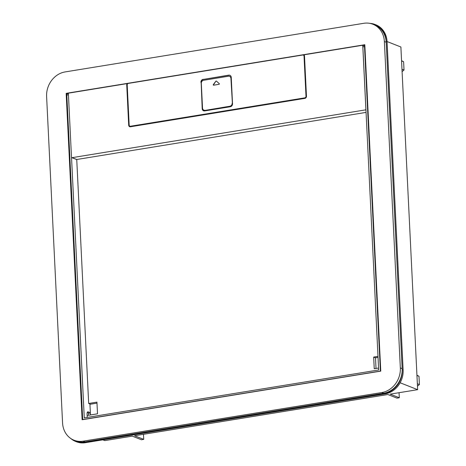 <?xml version="1.0" encoding="UTF-8"?>
<svg xmlns="http://www.w3.org/2000/svg" width="466" height="466" viewBox="0 0 466 466"><rect width="100%" height="100%" fill="white"/><g stroke="black" fill="none" stroke-linecap="round" stroke-linejoin="round"><path stroke-width="0.7" d="M366.06 112.393L76.744 159.5L88.674 403.474L96.94 402.129L97.511 413.814L87.142 415.497M365.344 109.912L72.079 157.665A0.635 0.553 -68.5 0 1 71.49 157.141L68.362 93.177L127.166 83.6A1.87 1.625 -68.5 0 0 126.735 84.981L128.698 125.22A1.87 1.625 -68.5 0 0 130.451 126.769L304.898 98.361A1.87 1.625 -68.5 0 0 306.471 96.276L304.502 56.037A1.87 1.625 -68.5 0 0 303.943 54.819L362.746 45.243L365.874 109.207A0.635 0.553 -68.5 0 1 365.344 109.912L365.956 110.157M378.567 368.047L374.245 368.752L373.674 357.072L377.996 356.368M71.525 157.333L84.27 417.903L378.66 369.969L362.857 46.891A1.602 0.699 -99.2 0 1 363.334 45.598L364.843 45.353M363.556 45.563L362.746 45.243M127.166 83.6L127.41 83.699A1.87 1.625 -68.5 0 0 126.973 85.074L128.942 125.319A1.87 1.625 -68.5 0 0 129.798 126.729M376.021 368.466L375.497 357.789L378.043 357.375M96.992 403.137L90.503 404.197L88.674 403.474M89.926 403.97L90.462 414.961M375.497 357.789L373.674 357.072M90.352 412.725L88.161 411.862A2.668 1.165 80.8 0 0 87.858 411.822A2.668 1.165 80.8 0 0 87.066 413.977L87.235 417.42M303.314 55.058L304.059 54.936M129.997 126.234A1.334 1.165 -68.5 0 0 130.666 126.344L305.119 97.942A1.334 1.165 -68.5 0 0 306.244 96.45L304.275 56.211A1.334 1.165 -68.5 0 0 303.453 55.122M127.41 83.699L127.806 83.635M304.275 56.211L304.03 56.112A1.334 1.165 -68.5 0 0 302.778 55.005L128.331 83.414A1.334 1.165 -68.5 0 0 127.206 84.905L129.175 125.144A1.334 1.165 -68.5 0 0 130.422 126.251L304.875 97.843A1.334 1.165 -68.5 0 0 305.999 96.351L306.244 96.45M304.03 56.112L305.999 96.351M229.971 75.306A2.668 2.324 -68.5 0 0 228.987 75.236L203.392 79.406L228.748 75.142A2.668 2.324 -68.5 0 1 229.849 75.253A2.668 2.324 -68.5 0 1 231.241 77.35L232.534 103.767A2.668 2.324 -68.5 0 1 230.291 106.749L204.69 110.914A2.668 2.324 -68.5 0 1 203.59 110.803A2.668 2.324 -68.5 0 1 202.197 108.706L201.149 82.389L202.436 108.805A2.668 2.324 -68.5 0 0 203.712 110.85M203.147 79.307A2.668 2.324 -68.5 0 0 200.904 82.29M364.849 45.394A1.602 0.699 80.8 0 0 364.517 46.617L380.384 371.064L82.68 419.534L66.813 95.093L68.438 94.831M67.529 93.858A1.602 0.699 80.8 0 0 67.285 93.8A1.602 0.699 80.8 0 0 66.813 95.093M89.548 413.33L87.264 412.433M203.392 79.406A2.668 2.324 -68.5 0 0 201.149 82.389M204.038 110.203A2.668 2.324 -68.5 0 0 204.16 110.256A2.668 2.324 -68.5 0 0 205.261 110.372L230.152 106.318A2.668 2.324 -68.5 0 0 232.394 103.336L231.183 78.544A2.668 2.324 -68.5 0 0 229.79 76.447A2.668 2.324 -68.5 0 0 229.668 76.401M204.16 110.256L203.916 110.162A2.668 2.324 -68.5 0 1 202.524 108.065L201.312 83.268A2.668 2.324 -68.5 0 1 203.555 80.292L228.439 76.238A2.668 2.324 -68.5 0 1 229.546 76.348A2.668 2.324 -68.5 0 1 230.938 78.445L232.394 103.336M230.152 106.318L229.907 106.225A2.668 2.324 -68.5 0 0 232.15 103.242M229.907 106.225L205.261 110.372M203.916 110.162A2.668 2.324 -68.5 0 0 205.017 110.273M213.579 84.666L213.335 84.567A0.402 0.349 -68.5 0 0 213.62 85.191L219.008 84.317A0.402 0.349 -68.5 0 0 219.23 83.606L216.387 81.096A0.402 0.349 -68.5 0 0 215.886 81.177L213.579 84.666A0.402 0.349 -68.5 0 0 213.585 85.196M213.335 84.567L215.886 81.177M65.112 71.927A22.013 19.176 -68.5 0 0 46.606 96.532L62.566 422.93A22.013 19.176 -68.5 0 0 74.053 440.23A22.013 19.176 -68.5 0 0 83.169 441.168L381.823 392.541A22.013 19.176 -68.5 0 0 400.335 367.936L384.368 41.532A22.013 19.176 -68.5 0 0 372.882 24.238A22.013 19.176 -68.5 0 0 363.765 23.3L65.112 71.927M66.16 93.346L364.814 44.719L380.774 371.122L82.121 419.75L66.16 93.346L67.075 93.707L68.374 93.497M74.053 440.23L75.882 440.947A22.013 19.176 -68.5 0 0 84.998 441.885L83.169 441.168M372.882 24.238L374.711 24.96A22.013 19.176 -68.5 0 1 386.197 42.255L402.158 368.658A22.013 19.176 -68.5 0 1 383.652 393.257L84.998 441.885M363.323 45.47L364.837 45.225M88.54 415.27L88.418 412.888M386.145 41.247L402.21 369.66L403.125 370.021L387.06 41.608A21.349 18.599 111.5 0 0 375.922 24.838L375.008 24.477A21.349 18.599 111.5 0 1 386.145 41.247L387.06 41.608M387.06 41.544L400.888 46.996L417.647 389.675L400.125 382.767M417.647 389.675L390.159 394.149L399.304 397.748L396.991 398.127L387.852 394.521L134.581 435.762L143.726 439.362L143.476 434.312M399.053 392.698L399.304 397.748M369.841 23.358A21.349 18.599 111.5 0 1 375.008 24.477M401.558 60.72L403.608 61.704L401.57 60.941M403.608 61.704L404.016 70.011L402.094 71.659M404.016 70.011L401.977 69.248M402.21 369.66A21.349 18.599 111.5 0 1 384.264 393.52L84.422 442.339A21.349 18.599 111.5 0 1 75.585 441.43A21.349 18.599 111.5 0 1 70.803 438.512M102.846 439.852L104.786 440.615L132.274 436.135L141.414 439.741L143.726 439.362M403.125 370.021A21.349 18.599 111.5 0 1 385.178 393.881L85.336 442.7A21.349 18.599 111.5 0 1 76.494 441.791L75.585 441.43M417.478 386.186L419.394 384.537L417.361 383.768M419.394 384.537L418.992 376.231L416.953 375.462M418.992 376.231L416.942 375.247M76.744 159.5L72.079 157.665M362.857 46.891L364.517 46.617M88.161 411.862L87.585 411.956M383.652 393.257L381.823 392.541M402.158 368.658L400.335 367.936M386.197 42.255L384.368 41.532M384.264 393.52L385.178 393.881M84.422 442.339L85.336 442.7M76.744 159.576L71.816 157.636M67.285 93.8L68.38 93.625"/></g></svg>
